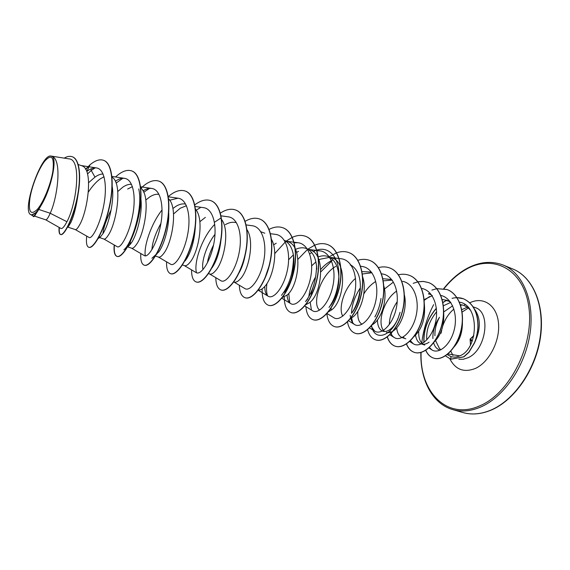 <?xml version="1.0" encoding="UTF-8"?>
<svg xmlns="http://www.w3.org/2000/svg" width="570" height="570" viewBox="0 0 570 570"><rect width="100%" height="100%" fill="white"/><g stroke="black" fill="none" stroke-linecap="round" stroke-linejoin="round"><path stroke-width="0.85" d="M470.514 344.985L470.1 339.257L473.763 335.744M44.937 160.897C51.67 153.693 54.342 156.942 52.946 170.651C51.022 183.768 43.52 202.314 37.321 209.397C30.673 215.752 28.208 212.054 29.925 198.303C31.97 185.585 38.853 168.392 44.937 160.897M443.695 311.961L452.637 305.826M453.905 309.083C449.039 313.101 445.398 318.544 442.983 325.406M447.115 354.533L450.97 356.578C453.82 357.447 456.741 357.205 459.719 355.851L447.82 353.942M432.915 338.587C432.587 331.483 434.775 324.38 439.477 317.291C436.264 323.24 434.746 329.403 434.931 335.773M435.58 340.618L439.292 348.213L440.831 349.859M473.827 344.23C481.016 329.959 481.144 318.124 474.212 308.733M465.099 304.665L464.536 304.658M462.206 304.957L460.524 305.406M442.042 299.457L447.129 300.362L450.45 302.093M446.723 300.739L448.74 301.067M462.356 320.126C462.897 331.149 460.154 340.069 454.112 346.888M38.774 209.439L42.18 203.604C51.899 186.44 57.591 157.327 51.585 156.244L51.621 156.258C62.372 158.432 57.791 197.085 50.203 213.266L38.774 209.439L35.946 213.878M45.707 219.806L60.897 228.428C62.208 229.097 64.225 226.867 66.932 221.73L50.203 213.266L49.184 215.489C47.609 218.581 46.469 220.02 45.75 219.82L34.471 216.087M78.111 194.092C76.302 206.661 73.851 216.194 70.766 222.692L68.25 226.767M78.233 164.495L81.631 165.742C94.05 168.456 87.552 212.475 79.23 225.513C77.534 228.499 76.237 229.86 75.354 229.603L67.787 227.102M88.685 182.607L94.983 177.127C97.898 174.997 100.605 173.964 103.092 174.021M112.012 185.343C114.998 199.664 108.671 224.815 103.092 233.465L100.548 236.749L98.874 237.369L103.989 239.065C105.03 239.371 106.462 238.089 108.279 235.203C116.522 223.419 123.027 183.205 112.012 177.192M88.386 192.04C92.155 186.347 96.045 181.994 100.078 178.987L104.039 176.728M117.798 191.506L122.728 187.245C125.899 185.036 128.834 184.074 131.528 184.345M140.797 198.203C142.956 212.724 136.886 235.025 131.357 242.898L129.02 245.72L127.516 246.596M127.666 189.041L132.44 186.618M140.519 187.915C151.221 195.125 144.858 233.486 136.38 244.573C134.449 247.366 132.888 248.577 131.706 248.221L127.367 246.789M145.835 200.027L149.597 197.042C152.931 194.826 156.016 193.928 158.852 194.341M168.585 211.035C169.91 225.349 164.117 244.886 158.702 252.018L151.919 258.267M168.592 198.844C178.382 207.822 172.04 243.397 163.569 253.636C161.538 256.343 159.857 257.49 158.538 257.084L155.232 255.994M172.888 208.535L175.631 206.532C179.037 204.366 182.201 203.526 185.136 204.01M195.403 225.984C194.434 241.245 191.028 252.866 185.186 260.846M173.558 213.971L180.263 208.221L186.468 205.706M195.546 209.333C204.715 219.421 198.424 252.838 189.895 262.421C187.765 265.036 185.977 266.126 184.53 265.677L182.429 264.979M221.032 239.628C219.707 251.562 216.714 260.953 212.054 267.8M221.659 219.607C230.209 230.594 223.946 261.951 215.396 270.921C213.18 273.465 211.292 274.491 209.724 273.999L208.527 273.607M225.342 224.651C229.055 222.478 232.503 221.78 235.702 222.549M245.862 250.658C244.765 259.2 242.571 266.482 239.265 272.496M246.732 229.268C254.982 240.718 248.777 270.65 240.113 279.172C237.818 281.63 235.83 282.599 234.156 282.072L233.814 281.958M268.833 266.71L265.235 277.248M271.284 239.072C278.908 251.121 272.709 279.165 264.081 287.166C261.943 289.325 260.034 290.28 258.345 290.023M284.394 240.447C289.995 243.262 293.158 249.489 293.885 259.136C293.913 273.279 290.679 284.387 284.173 292.46M284.765 241.053L285.741 241.16M284.373 240.419L287.886 241.709C303.204 245.756 299.221 284.971 287.337 294.918L282.007 297.69M295.467 249.404C299.321 247.615 302.919 247.309 306.268 248.484C312.78 251.349 316.279 258.253 316.763 269.204L316.578 265.805C316.222 280.426 312.524 292.374 305.484 301.651L307.772 299.036M306.268 248.484L310.28 249.959C325.841 254.12 322.1 292.809 309.909 302.442L305.292 305.028M318.267 256.913C321.779 255.574 325.064 255.445 328.135 256.536C335.245 259.756 338.837 267.323 338.908 279.229C338.395 289.781 335.702 298.438 330.835 305.192M318.951 259.863L320.148 259.215L329.638 257.362M332.025 257.968C347.814 262.236 344.309 300.418 331.826 309.752L328.327 311.918M351.07 265.136C357.761 269.46 360.846 277.526 360.311 289.332C359.57 297.825 357.276 304.993 353.421 310.835L352.082 312.652C356.67 305.556 359.435 297.063 360.368 287.18M350.215 265.057L351.113 265.192M362.463 276.4C367.415 289.524 361.295 310.621 353.115 316.856L350.165 318.701M361.836 271.605L370.023 271.968L371.854 272.638M362.378 273.992L371.811 272.781M383.845 286.076C387.693 299.172 381.629 318.01 373.806 323.753L371.797 325.085M382.905 278.73L390.101 279.357L392.466 280.504M400.076 312.303L397.903 318.844C395.751 323.553 393.214 327.023 390.315 329.261C387.6 331.277 385.113 331.925 382.855 331.206M383.304 280.86L391.839 280.148M404.386 294.968C407.507 307.864 401.522 325.099 393.92 330.465C391.198 332.467 388.697 333.108 386.424 332.388M424.329 303.781C425.605 318.153 422.171 329.082 414.034 336.571M428.633 293.55L431.64 295.089M428.462 293.985L430.286 294.284M443.688 312.545C444.379 325.534 441.059 335.488 433.734 342.399M102.928 233.736C103.569 227.494 106.319 219.521 111.164 209.824M130.188 244.487L130.402 240.889M151.934 249.653C152.311 242.478 155.304 233.729 160.911 223.412M156.821 254.227L156.714 253.443M199.856 221.716L205.357 217.369M203.041 269.553C201.103 262.977 205.927 245.984 214.997 234.32M207.452 262.777C208.292 257.312 210.323 251.406 213.543 245.05M273.593 244.872L276.243 243.212M288.62 259.735L293.386 254.847M296.621 252.432L298.509 251.327M311.676 265.827L315.908 261.922M319.685 310.066C311.719 304.964 319.898 275.16 335.808 266.375M342.762 316.143C338.167 308.712 343.788 288.213 355.516 278.402M362.014 324.245C358.765 322.299 357.383 317.946 357.867 311.177M363.824 293.899C367.051 288.555 370.984 284.437 375.616 281.53M382.342 331.006C379.171 329.432 377.547 325.727 377.461 319.905M384.736 331.498C376.67 326.218 382.235 300.689 396.677 291.049M405.826 338.801L402.349 337.654C399.093 336.428 397.212 333.151 396.713 327.821M404.173 337.96L403.125 337.034M429.11 342.2C426.31 344.109 423.717 344.679 421.33 343.924C418.245 342.791 416.321 339.884 415.559 335.21M423.097 344.244C419.891 341.893 418.437 337.568 418.729 331.277M66.932 221.73C76.53 204.167 82.158 158.973 68.877 158.873M30.687 214.584L33.252 216.03C33.865 216.372 34.891 215.189 36.33 212.475L31.706 214.883L30.687 214.584C21.496 210.85 41.197 153.701 50.915 156.037L51.621 156.258M439.534 349.937C436.713 348.933 434.739 346.567 433.62 342.827M94.983 177.127L91.214 170.43L87.509 173.964M71.043 219.536L74.955 207.893M95.204 167.837L91.214 170.43L90.972 168.877M89.832 165.25L85.707 169.468M59.351 227.551C59.009 231.612 59.43 233.942 60.62 234.534M59.116 227.416C58.753 231.662 59.216 234.021 60.491 234.498L60.741 234.576C64.146 235.93 72.846 219.4 77.214 198.759C81.66 178.111 79.971 159.308 72.475 156.828L72.347 156.779M32.782 215.766L33.473 216.629C34.186 216.807 35.319 215.275 36.872 212.026L37.086 211.57M75.29 229.582L89.105 237.483C91.948 239.471 100.028 224.808 103.704 205.585C107.452 186.433 104.802 168.855 96.408 167.915C93.544 167.544 90.352 168.72 86.811 171.435L90.088 164.723L85.586 169.254M60.491 234.498C63.897 235.845 72.597 219.315 76.957 198.673C81.403 178.018 79.722 159.215 72.226 156.736C69.875 155.909 67.21 156.372 64.218 158.132M33.224 216.543C33.858 216.714 34.87 215.432 36.252 212.695L37.057 211.627M459.719 355.851C478.479 349.232 480.097 305.171 459.498 302.171M450.827 302.364L443.396 305.762M436.606 311.783C429.281 320.967 426.011 330.351 426.795 339.927M429.431 347.501L431.839 349.852C438.629 354.533 450.378 345.32 454.197 329.88C458.159 314.469 452.202 297.982 440.938 295.438M432.374 295.609L424.144 299.649M410.336 340.618L413.222 343.724C419.969 348.348 431.661 338.772 435.387 323.026C439.292 307.351 433.321 290.807 422.085 288.491M397.205 301.701C392.153 309.282 389.517 316.92 389.303 324.608M389.973 330.871C390.806 333.977 392.217 336.186 394.205 337.497C400.831 342.021 412.409 331.982 416.064 315.93C419.883 299.913 413.87 283.354 402.634 281.338M371.077 326.211L374.654 331.099C381.209 335.573 392.908 324.708 396.328 307.985C399.919 291.334 393.314 274.861 381.743 273.871L381.53 273.849M354.148 295.737L351.163 304.416M350.201 315.253C350.664 319.806 352.118 322.891 354.554 324.515C360.91 328.833 372.367 317.682 375.808 300.796C379.413 283.96 373.058 267.423 361.679 266.411L360.468 266.268M326.838 313.4L333.878 317.739C339.998 321.893 351.227 310.465 354.683 293.408C358.302 276.386 352.217 259.763 341.038 258.737L330.721 257.49M333.115 259.934C328.705 261.751 324.587 264.908 320.767 269.425M315.773 276.521C311.868 283.376 309.56 290.087 308.84 296.664M304.601 305.869L312.602 310.771C318.48 314.74 329.453 303.048 332.93 285.798C336.557 268.605 330.771 251.883 319.791 250.843L316.856 250.821M287.081 295.16C287.401 299.407 288.605 302.221 290.7 303.596C296.315 307.387 307.031 295.388 310.529 277.961C314.177 260.561 308.655 243.753 297.911 242.72L294.22 242.792M264.765 286.418C264.779 291.455 265.905 294.719 268.142 296.201C273.479 299.784 283.91 287.529 287.437 269.874C291.092 252.311 285.898 235.389 275.374 234.348L270.301 233.679M233.864 281.979L244.893 288.584C249.945 291.968 260.091 279.386 263.632 261.552C267.309 243.746 262.421 226.782 252.154 225.72L245.969 224.886M209.482 273.921L220.932 280.725C225.663 283.903 235.51 271.021 239.079 252.959C242.763 234.961 238.21 217.868 228.207 216.828L221.053 215.838M220.583 218.246L214.448 222.279M184.331 265.606L196.215 272.624C200.619 275.588 210.152 262.35 213.736 244.103C217.441 225.863 213.23 208.706 203.511 207.658L195.118 206.468M158.375 257.034L170.722 264.259C174.755 267.009 183.968 253.429 187.566 234.947C191.292 216.493 187.43 199.215 178.018 198.196L169.696 200.213M131.577 248.178L144.395 255.624C148.065 258.125 156.907 244.202 160.541 225.478C164.26 206.81 160.804 189.425 151.698 188.435C149.012 188.093 146.105 188.898 142.97 190.857M103.897 239.03L117.206 246.703C120.47 248.962 128.948 234.669 132.596 215.709C136.337 196.778 133.273 179.322 124.509 178.339C121.724 177.99 118.66 178.966 115.325 181.288M460.282 304.651C464.194 305.043 467.521 306.845 470.257 310.059M116.102 183.105L122.799 178.282M138.738 188.948C143.291 207.908 131.834 244.017 123.868 249.781M143.718 192.275L149.497 188.392M145.314 255.887C143.59 247.045 150.715 224.338 162.065 209.917M196.173 210.18L200.262 207.729M196.508 272.774C193.558 263.162 201.716 237.654 214.755 224.331M293.536 255.225C293.514 271.897 289.482 285.278 281.452 295.374M267.522 295.737C266.454 292.61 266.254 288.534 266.924 283.511M289.781 302.862L288.748 293.379M309.709 253.907L311.747 252.56M313.35 251.655C327.08 243.867 339.72 255.951 338.858 276.407C338.188 288.791 334.904 299.143 329.004 307.451M311.384 309.738L310.194 302.171M311.07 293.949L314.013 284.273M320.839 271.826L331.612 261.138M331.12 309.517L331.113 307.643M380.995 298.488C379.941 305.363 377.896 311.505 374.861 316.899L375.651 315.744M352.73 322.812L351.605 317.953M351.455 313.443C351.861 304.907 354.818 296.393 360.304 287.907M398.059 318.224C390.144 338.209 373.607 340.881 371.562 325.37M384.493 289.004L393.179 282.271M391.79 335.067L391.198 333.194M424.201 300.347L429.566 296.564M103.654 160.348L103.776 160.391C112.689 163.426 114.563 185.414 109.134 208.506C103.79 231.634 93.416 249.104 88.984 247.344L88.87 247.302M131.798 170.936L131.919 170.979C141.21 174.163 143.519 195.959 138.139 218.645C132.853 241.367 122.101 258.353 117.142 256.436C114.798 255.503 113.879 251.719 114.399 245.086M159.037 181.182L159.151 181.224C168.798 184.552 171.52 206.148 166.184 228.435C160.947 250.764 149.853 267.302 144.402 265.235L144.288 265.2M185.414 191.1L185.521 191.142C195.496 194.598 198.595 216.002 193.308 237.911C188.129 259.856 176.714 275.966 170.8 273.757L170.694 273.721M210.957 200.711L211.064 200.754C221.338 204.324 224.794 225.535 219.564 247.074C214.434 268.655 202.72 284.352 196.386 282.015L196.28 281.979M235.724 210.031L235.823 210.066C246.375 213.75 250.166 234.769 244.979 255.959C239.906 277.184 227.922 292.481 221.181 290.023L221.082 289.988M259.742 219.065L259.842 219.101C270.643 222.891 274.747 243.718 269.603 264.558C264.58 285.442 252.346 300.362 245.243 297.782L245.143 297.754M283.041 227.829L283.133 227.865C294.177 231.748 298.566 252.389 293.472 272.895C288.498 293.443 276.037 308 268.584 305.32L268.491 305.292M305.648 236.329L305.741 236.365C317.006 240.34 321.665 260.789 316.614 280.974C311.69 301.202 299.029 315.41 291.249 312.638L291.156 312.602M327.608 244.594L327.7 244.63C339.164 248.677 344.073 268.947 339.072 288.819C334.198 308.733 321.338 322.613 313.258 319.742L313.165 319.713M348.94 252.617L349.025 252.653C360.675 256.778 365.819 276.863 360.86 296.429C356.036 316.044 343.005 329.603 334.64 326.646L334.554 326.617M369.674 260.419L369.759 260.447C381.572 264.644 386.937 284.551 382.021 303.824C377.247 323.14 364.059 336.393 355.431 333.357L355.345 333.329M389.823 268L389.909 268.028C401.886 272.289 407.45 292.011 402.584 310.999C397.853 330.037 384.522 342.99 375.651 339.884L375.566 339.855M409.431 275.374L409.509 275.403C421.629 279.72 427.386 299.271 422.562 317.974C417.881 336.735 404.415 349.403 395.316 346.225C391.561 344.921 388.897 341.772 387.336 336.763M413.207 283.311L417.831 281.865M417.931 281.844L423.403 281.459L428.583 282.578C440.831 286.952 446.766 306.325 441.985 324.765C437.347 343.254 423.767 355.652 414.454 352.403C410.849 351.17 408.198 348.298 406.495 343.796M431.896 290.08L436.748 288.691M436.848 288.677L447.151 289.56C459.42 293.956 465.548 312.909 460.973 330.992C456.577 349.146 442.954 361.53 433.613 358.103C430.165 356.927 427.571 354.312 425.84 350.279M424.016 342.392C423.46 330.194 427.578 318.858 436.378 308.377M442.783 302.684L446.018 300.689M452.06 298.324C456.114 297.326 459.954 297.497 463.574 298.822C473.243 303.347 478.08 312.659 478.095 326.767C477.774 332.367 476.627 337.697 474.646 342.748L468.96 352.267L463.873 356.863L450.849 359.228M90.088 164.723C95.19 160.462 99.672 158.987 103.54 160.305C112.447 163.334 114.314 185.321 108.884 208.421C103.54 231.555 93.174 249.026 88.749 247.273C86.661 246.425 85.985 242.706 86.711 236.115M115.553 176.978C121.617 171.378 126.996 169.347 131.684 170.893C140.982 174.078 143.284 195.873 137.904 218.559C132.618 241.281 121.866 258.274 116.914 256.365C114.563 255.424 113.651 251.627 114.185 244.958M140.911 188.257C147.609 181.794 153.615 179.422 158.93 181.139C168.57 184.466 171.285 206.062 165.956 228.356C160.719 250.686 149.625 267.23 144.174 265.164C141.567 264.138 140.441 260.262 140.79 253.529M168.285 196.579C174.562 191.207 180.234 189.368 185.307 191.064C195.275 194.513 198.374 215.916 193.088 237.833C187.908 259.785 176.493 275.894 170.587 273.685C167.73 272.581 166.39 268.634 166.568 261.829M194.79 204.858C200.676 200.419 206.027 199.023 210.857 200.676C221.124 204.245 224.58 225.456 219.343 247.002C214.22 268.584 202.507 284.28 196.173 281.951C193.08 280.768 191.541 276.742 191.556 269.874M220.234 213.223C225.834 209.446 230.964 208.371 235.624 209.988C246.176 213.672 249.959 234.697 244.772 255.88C239.692 277.113 227.715 292.417 220.982 289.952C217.662 288.698 215.937 284.601 215.802 277.676M245 221.395C250.301 218.239 255.182 217.448 259.642 219.022C270.451 222.813 274.541 243.647 269.403 264.487C264.373 285.37 252.147 300.297 245.043 297.718C241.509 296.393 239.607 292.232 239.322 285.242M268.969 229.461C273.999 226.817 278.659 226.262 282.941 227.793C293.985 231.677 298.367 252.318 293.272 272.823C288.299 293.379 275.844 307.935 268.392 305.256C263.953 303.489 261.879 298.017 262.171 288.833M274.761 253.586L285.948 241.288M286.204 241.089L292.189 237.398M292.317 237.341C297.063 235.175 301.473 234.826 305.556 236.301C316.82 240.269 321.473 260.718 316.421 280.903C311.505 301.138 298.837 315.353 291.063 312.574C286.617 310.849 284.352 305.712 284.259 297.148M297.96 259.307L307.636 249.325M307.942 249.097L314.697 245.193M314.825 245.143C319.357 243.326 323.589 243.134 327.515 244.559C338.979 248.613 343.888 268.883 338.886 288.755C334.013 308.669 321.152 322.549 313.08 319.685C308.947 318.153 306.546 313.814 305.883 306.653M329.232 256.764L336.535 252.838M336.656 252.795C340.995 251.27 345.057 251.199 348.854 252.581C360.496 256.714 365.641 276.799 360.682 296.371C355.858 315.987 342.827 329.546 334.469 326.589C330.158 325 327.615 320.604 326.831 313.415M357.846 260.283C362.007 259.008 365.919 259.044 369.588 260.383C381.401 264.58 386.759 284.487 381.85 303.76C377.076 323.083 363.888 336.336 355.26 333.3C351.184 331.833 348.576 327.971 347.436 321.708M378.423 267.608C382.427 266.546 386.196 266.667 389.745 267.964C401.715 272.225 407.279 291.954 402.413 310.942C397.689 329.98 384.358 342.933 375.488 339.827C371.597 338.459 368.961 335.017 367.572 329.488M398.323 274.797C402.206 273.885 405.883 274.063 409.346 275.339C421.465 279.663 427.222 299.207 422.399 317.918C417.717 336.685 404.251 349.353 395.153 346.175C391.433 344.886 388.79 341.779 387.222 336.849M417.874 281.765L423.296 281.409L428.426 282.52C440.674 286.895 446.609 306.268 441.828 324.708C437.19 343.204 423.61 355.594 414.297 352.353C410.728 351.134 408.091 348.306 406.389 343.867M436.784 288.605L446.994 289.503C459.27 293.899 465.391 312.852 460.817 330.935C456.428 349.096 442.797 361.48 433.457 358.053C430.051 356.891 427.472 354.319 425.733 350.343M423.88 342.492C423.275 330.18 427.436 318.744 436.356 308.185M442.755 302.542L445.79 300.675M456.862 297.626L463.431 298.766C473.093 303.29 477.931 312.602 477.938 326.71C477.624 332.317 476.477 337.639 474.497 342.691L468.811 352.217L463.724 356.813L450.699 359.178L450.97 356.578M42.18 203.604C37.998 210.957 34.506 214.712 31.706 214.883M441.707 330.386L441.03 333.293M445.483 355.88L450.699 359.178M473.699 336.022L473.292 336.321M470.464 345.078L470.207 339L470.485 345.042M473.684 336.015L470.442 338.936M472.295 340.839L470.464 338.915M490.457 410.279C513.841 400.717 535.337 369.944 540.103 337.583C544.97 305.192 532.722 276.956 512.9 269.047C532.793 276.977 545.212 305.121 540.424 337.526C535.743 369.894 514.233 400.696 490.784 410.272C480.873 414.283 471.54 415.031 462.79 412.509C471.433 414.996 480.66 414.255 490.457 410.279M444.016 288.662C450.393 280.661 457.482 274.384 465.291 269.824C492.345 253.579 523.459 268.399 528.775 306.653C534.539 344.743 509.694 393.813 479.37 406.011C446.445 420.56 419.385 391.191 421.116 352.331M443.738 288.605C450.243 280.383 457.496 273.935 465.505 269.254C478.486 261.858 491.041 260.454 503.168 265.05C522.868 272.902 534.952 301.252 529.972 333.87C525.091 366.467 503.545 397.532 480.232 407.229C470.464 411.269 461.28 412.053 452.694 409.581L462.79 412.509M473.086 306.817L475.081 307.551C491.426 312.018 486.281 350.158 467.963 357.761L463.325 359.257L458.857 359.257M461.615 309.738L467.229 307.237M469.794 302.805C483.032 296.172 496.698 304.914 498.451 322.677C500.396 340.347 489.366 362.128 475.48 368.405C464.009 372.901 455.487 369.731 449.908 358.893M421.75 343.069C423.353 329.631 427.315 316.827 433.642 304.658M472.031 341.551L470.107 339.506M468.269 308.042L461.999 312.153M450.749 351.02L452.936 355.466M260.825 231.748L264.815 233.215M328.135 256.536L329.396 256.999M390.101 279.357L392.153 280.112M421.33 343.924L424.714 345.042M503.168 265.05L512.9 269.047M68.877 158.866L50.908 156.037M431.839 349.852L428.775 347.885M413.222 343.724L409.538 341.38M394.205 337.497L389.887 334.775M374.654 331.099L369.389 327.8M354.554 324.515L348.427 320.703M319.791 250.843L309.047 249.503M290.7 303.596L281.673 298.11M297.911 242.72L294.07 242.221M293.885 242.2L286.724 241.281M268.142 296.201L258.203 290.208M178.018 198.196L168.314 196.792M151.698 188.428L140.605 186.782M124.516 178.339L111.941 176.429M96.408 167.915L81.04 165.528M98.083 238.616L100.548 236.749M127.103 247.23L129.02 245.72M338.858 276.407L338.908 279.229M420.874 352.403C420.061 379.862 432.352 403.831 452.694 409.581M470.207 339L473.791 335.609"/></g></svg>
